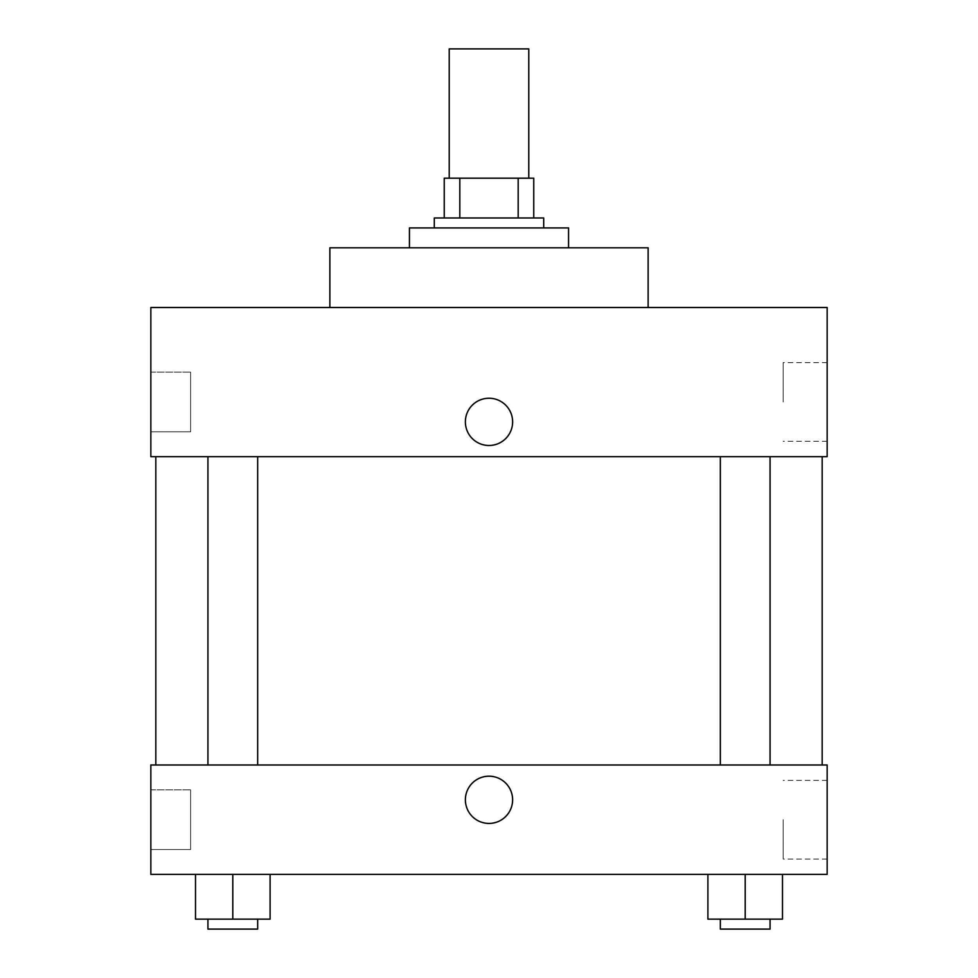 <?xml version="1.0" encoding="UTF-8"?>
<svg xmlns="http://www.w3.org/2000/svg" width="978" height="978" viewBox="0 0 978 978"><rect width="100%" height="100%" fill="white"/><g stroke="black" fill="none" stroke-linecap="round" stroke-linejoin="round"><path stroke-width="0.73" stroke-dasharray="4.89 3.67" d="M449.22 48.9L528.78 48.9M489 178.192L449.22 178.192L489 178.192M518.181 217.984L518.181 178.192L533.756 178.192L533.756 217.984L459.819 217.984L533.756 217.984M518.181 178.192L444.244 178.192M459.819 217.984L444.244 217.984L459.819 217.984L459.819 178.192M543.707 217.984L434.293 217.984M434.293 227.923L543.707 227.923L434.293 227.923M409.44 227.923L568.56 227.923M489 247.813L409.44 247.813L489 247.813M329.867 307.495L329.867 247.813L648.133 247.813L648.133 307.495L329.867 307.495L648.133 307.495M150.844 307.495L827.156 307.495L150.844 307.495L150.844 456.677L827.156 456.677L827.156 307.495M720.334 456.677L770.065 456.677L720.334 456.677L770.065 456.677L720.334 456.677L720.334 764.992L770.065 764.992L720.334 764.992M207.935 456.677L257.666 456.677L207.935 456.677L257.666 456.677L207.935 456.677L207.935 764.992L257.666 764.992L207.935 764.992M489 456.677L155.82 456.677L489 456.677M150.844 401.97L150.844 431.811L150.844 401.97M150.844 431.811L190.624 431.811L190.624 372.141L190.624 431.811L190.624 372.141L190.624 431.811L150.844 431.811M827.156 401.97L827.156 441.31L827.156 401.97M512.619 421.86A23.619 23.619 0 0 0 477.191 401.408A23.619 23.619 0 0 0 477.191 442.325A23.619 23.619 0 0 0 512.619 421.86A23.619 23.619 0 0 1 477.191 442.325A23.619 23.619 0 0 1 477.191 401.408A23.619 23.619 0 0 1 512.619 421.86M783.158 401.97L783.158 362.63L783.158 401.97M465.381 421.86A23.619 23.619 0 0 0 500.809 442.325A23.619 23.619 0 0 0 500.809 401.408A23.619 23.619 0 0 0 465.381 421.86M489 764.992L155.82 764.992L489 764.992M827.156 764.992L150.844 764.992L150.844 874.393L827.156 874.393L827.156 764.992M150.844 819.698L150.844 789.857L150.844 819.698M782.498 919.149L782.498 874.393L782.498 919.149L745.199 919.149L782.498 919.149L745.199 919.149L745.199 874.393L782.498 874.393L707.901 874.393L782.498 874.393L707.901 874.393L782.498 874.393L707.901 874.393L782.498 874.393L745.199 874.393L745.199 919.149L707.901 919.149L707.901 874.393L707.901 919.149L770.065 919.149L707.901 919.149L707.901 874.393M270.099 919.149L270.099 874.393L270.099 919.149L232.801 919.149L270.099 919.149L232.801 919.149L232.801 874.393L270.099 874.393L195.502 874.393L270.099 874.393L195.502 874.393L270.099 874.393L195.502 874.393L270.099 874.393L232.801 874.393L232.801 919.149L195.502 919.149L195.502 874.393L195.502 919.149L257.666 919.149L195.502 919.149L195.502 874.393M150.844 849.54L190.624 849.54L190.624 789.857L190.624 849.54L190.624 789.857L190.624 849.54L150.844 849.54M827.156 819.698L827.156 859.039L827.156 819.698M489 776.19A23.619 23.619 0 0 0 468.548 811.618A23.619 23.619 0 0 0 509.452 811.618A23.619 23.619 0 0 0 489 776.19A23.619 23.619 0 0 1 509.452 811.618A23.619 23.619 0 0 1 468.548 811.618A23.619 23.619 0 0 1 489 776.19M783.158 819.698L783.158 859.039L783.158 819.698M489 823.427A23.619 23.619 0 0 0 509.452 787.999A23.619 23.619 0 0 0 468.548 787.999A23.619 23.619 0 0 0 489 823.427M720.334 919.149L720.334 929.1L770.065 929.1L720.334 929.1L770.065 929.1L770.065 919.149L720.334 919.149L770.065 919.149M745.199 919.149L745.199 874.393M207.935 919.149L207.935 929.1L257.666 929.1L207.935 929.1L257.666 929.1L257.666 919.149L207.935 919.149L257.666 919.149M232.801 919.149L232.801 874.393M150.844 372.141L190.624 372.141L150.844 372.141M827.156 362.63L783.158 362.63M827.156 441.31L783.158 441.31M257.666 764.992L257.666 456.677M770.065 764.992L770.065 456.677M150.844 789.857L190.624 789.857L150.844 789.857M827.156 780.358L783.158 780.358M827.156 859.039L783.158 859.039"/><path stroke-width="1.47" d="M528.78 178.192L528.78 48.9L449.22 48.9L449.22 178.192M459.819 217.984L459.819 178.192L444.244 178.192L444.244 217.984L444.244 178.192M459.819 178.192L533.756 178.192L533.756 217.984M518.181 217.984L518.181 178.192M434.293 227.923L434.293 217.984L543.707 217.984L543.707 227.923M568.56 247.813L568.56 227.923L409.44 227.923L409.44 247.813M648.133 307.495L648.133 247.813L329.867 247.813L329.867 307.495M827.156 307.495L150.844 307.495L827.156 307.495L827.156 456.677L150.844 456.677L150.844 307.495M465.381 421.86A23.619 23.619 0 0 1 500.809 401.408A23.619 23.619 0 0 1 500.809 442.325A23.619 23.619 0 0 1 465.381 421.86M720.334 456.677L720.334 764.992M207.935 764.992L207.935 456.677M150.844 764.992L827.156 764.992L827.156 874.393L150.844 874.393L150.844 764.992M489 823.427A23.619 23.619 0 0 1 468.548 787.999A23.619 23.619 0 0 1 509.452 787.999A23.619 23.619 0 0 1 489 823.427M707.901 874.393L707.901 919.149L782.498 919.149L782.498 874.393L782.498 919.149M745.199 919.149L745.199 874.393M770.065 919.149L770.065 929.1L720.334 929.1L720.334 919.149M195.502 874.393L195.502 919.149L270.099 919.149L270.099 874.393L270.099 919.149M232.801 919.149L232.801 874.393M257.666 919.149L257.666 929.1L207.935 929.1L207.935 919.149M822.18 764.992L822.18 456.677M155.82 764.992L155.82 456.677M770.065 456.677L770.065 764.992M257.666 764.992L257.666 456.677"/></g></svg>
